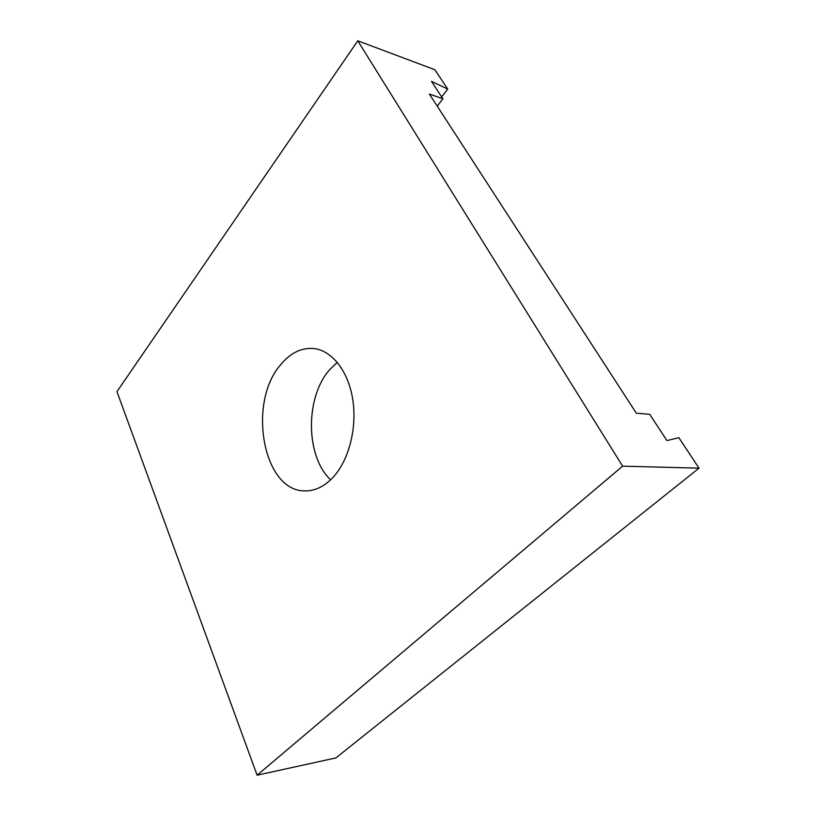 <?xml version="1.0" encoding="UTF-8"?>
<svg xmlns="http://www.w3.org/2000/svg" width="816" height="816" viewBox="0 0 816 816"><rect width="100%" height="100%" fill="white"/><g stroke="black" fill="none" stroke-linecap="round" stroke-linejoin="round"><path stroke-width="1.22" d="M332.826 477.605C348.728 460.714 357.235 428.216 352.787 399.687C348.381 371.117 331.928 350.472 313.793 348.524C301.369 347.524 290.282 352.971 280.531 364.874C246.973 403.104 263.191 492.578 305.735 490.885C315.384 490.804 324.411 486.377 332.826 477.605M337.263 362.314L329.654 369.699C305.062 397.29 305.378 456.195 330.613 479.839M699.037 468.149L622.628 466.171L357.775 40.8L434.867 69.717L447.719 89.107L431.48 81.365L442.904 98.797L429.379 94.044L636.337 413.192L649.72 414.314L666.937 440.579L678.83 437.672L699.037 468.149L335.917 757.911L257.111 775.2L622.628 466.171M257.111 775.2L116.963 391.639L357.775 40.8M441.691 96.951L447.719 89.107M437.233 106.162L442.904 98.797"/></g></svg>

